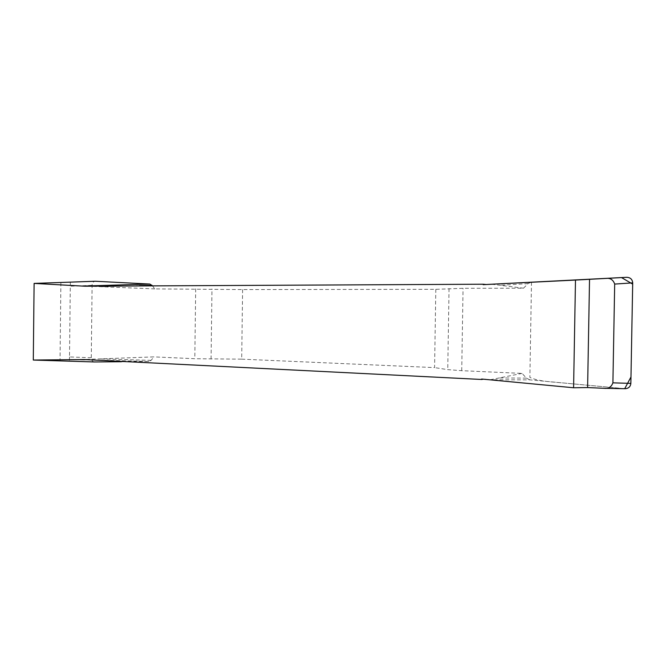 <?xml version="1.0" encoding="UTF-8"?>
<svg xmlns="http://www.w3.org/2000/svg" width="666" height="666" viewBox="0 0 666 666"><rect width="100%" height="100%" fill="white"/><g stroke="black" fill="none" stroke-linecap="round" stroke-linejoin="round"><path stroke-width="0.5" stroke-dasharray="3.33 2.5" d="M80.419 359.615L153.938 356.884L151.099 360.364L148.909 361.496L121.537 361.721M148.909 361.496L84.232 359.715M84.232 359.54L89.061 359.673L84.232 359.64M85.048 286.222L89.885 286.089L85.065 285.872M85.057 285.997L89.885 286.089M481.626 379.029L483.449 379.204M625.091 388.703L529.836 379.853L490.043 379.778L484.557 379.037M152.239 285.597L154.762 288.894L242.607 289.577L435.814 289.319L463.053 288.311L523.518 288.195L528.013 283.641L531.501 282.059M154.762 288.894L81.244 285.93M491.616 284.24L523.518 288.195M242.607 289.577L241.683 359.157L194.805 358.716L153.938 356.884M241.683 359.157L434.582 367.607L435.814 289.319M529.836 379.853L526.415 378.13L522.077 373.401L461.729 370.687L447.752 369.63L434.582 367.607M522.077 373.401L490.043 379.778M84.241 359.89L89.061 359.673M94.397 361.946C92.491 361.696 91.458 360.298 91.284 357.75L92.099 285.323C92.274 283.025 93.215 281.676 94.913 281.268M528.013 283.641L498.942 285.348M526.415 378.13L497.41 377.93M151.099 360.364L101.274 358.916M139.419 285.647L102.098 286.73M91.284 357.75L69.514 356.943L70.288 286.222L92.099 285.323M69.514 356.943L69.397 361.172M70.33 282.134L70.288 286.222M531.493 282.251L529.878 377.414C539.602 381.851 554.37 381.926 567.915 383.4L624.716 388.678L603.762 388.295M574.383 387.754L573.251 387.737M461.729 370.687L463.053 288.311M449.042 288.561L447.752 369.63M211.072 359.066L211.971 288.977M195.687 288.811L194.805 358.716M60.881 282.742L60.032 360.764"/><path stroke-width="1" d="M483.166 284.215L85.048 286.222L34.108 283.408L33.3 360.048L84.232 359.54L481.601 379.47L481.626 379.029L573.592 387.762L575.482 280.07L483.175 284.665L483.166 284.215L486.113 284.507L626.748 277.306C630.386 277.489 632.375 279.345 632.7 282.875L630.86 383.383C630.461 386.713 628.538 388.486 625.091 388.703L604.378 388.32C608.499 388.827 611.346 386.996 612.903 382.842L630.86 383.383M33.442 360.056L94.397 361.946L121.537 361.721M84.232 359.715L80.419 359.615L84.232 359.64M34.108 283.408L70.33 282.134M70.196 282.143L95.313 281.252L149.842 284.057L85.057 285.997M573.592 387.762L587.612 387.562L604.378 388.32M575.482 280.07L626.748 277.306M483.175 284.665L486.113 284.507M483.449 379.204L481.601 379.47M149.842 284.057L152.239 285.597M632.7 282.875L614.685 284.074L612.903 382.842M614.685 284.074C613.153 279.737 610.239 277.855 605.952 278.421L605.735 278.43M152.006 285.281L139.419 285.647M69.397 361.172L94.297 361.946M624.716 388.678L630.977 376.998L632.675 284.116L621.486 277.564L531.493 282.251M33.475 360.056L34.79 360.098M35.598 283.366L34.282 283.416M575.141 280.078L576.273 280.02M587.612 387.562L589.535 279.279M33.916 360.073L33.375 360.056M575.94 280.036L575.291 280.078M626.873 277.297L605.952 278.421M95.13 281.252L70.263 282.134"/></g></svg>
